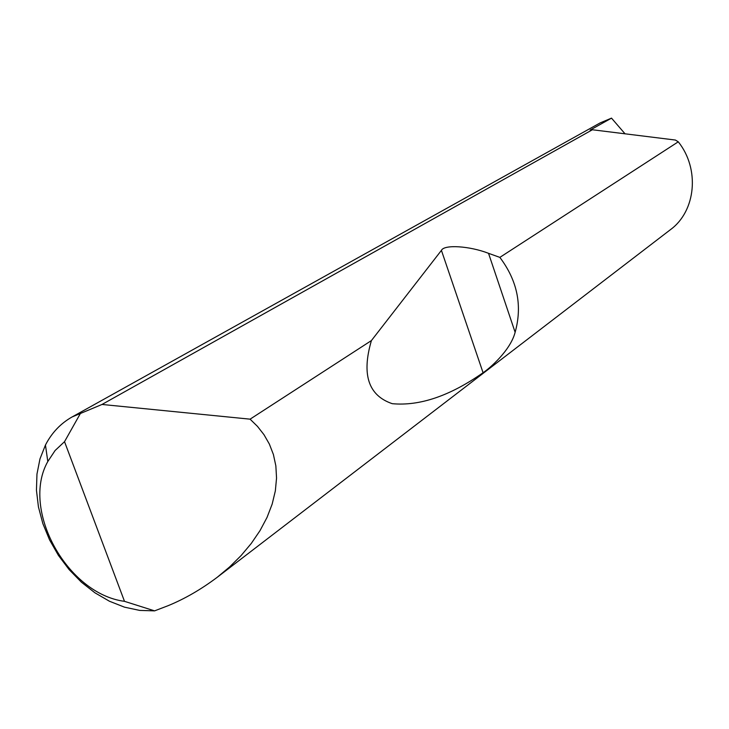 <?xml version="1.0" encoding="UTF-8"?>
<svg xmlns="http://www.w3.org/2000/svg" width="729" height="729" viewBox="0 0 729 729"><rect width="100%" height="100%" fill="white"/><g stroke="black" fill="none" stroke-linecap="round" stroke-linejoin="round"><path stroke-width="1.09" d="M499.848 257.383C517.435 280.701 522.529 305.679 515.13 332.287C510.4 350.631 489.323 368.628 483.072 372.729C449.975 395.92 419.704 406.235 392.266 403.684C368.391 395.583 361.438 374.551 371.416 340.571L441.419 250.375C444.152 244.315 469.704 245.992 488.53 253.318L499.848 257.383L678.271 141.809L675.4 140.05L592.404 129.762L102.005 404.458L250.083 419.166L257.474 426.383L263.98 434.684L269.365 444.07L273.402 454.504L275.854 465.877L276.546 478.069L275.343 490.881L272.172 504.085L267.033 517.426L260.016 530.63L251.277 543.442L241.053 555.616L229.608 566.952L217.224 577.286C201.113 589.396 184.719 598.874 168.035 605.717L154.594 610.866L139.695 610.41L124.513 607.166L109.478 601.252L94.98 592.841L81.402 582.189L69.1 569.577L58.402 555.361L49.572 539.907L42.856 523.613L38.437 506.928L36.45 490.28L36.96 474.123L39.977 458.896L45.453 445.027C51.732 432.835 60.598 423.485 72.062 416.97L102.005 404.458M678.271 141.809C700.031 168.928 695.922 211.082 670.507 229.617L217.224 577.286M250.083 419.166L371.416 340.571M72.062 416.97L600.186 122.882L611.513 118.134L590.144 130.081L592.404 129.762M625.035 133.808L611.513 118.134M80.682 412.969L64.526 441.674L124.495 601.334L154.594 610.866M64.526 441.674L55.103 450.513L47.804 461.521C20.585 509.598 67.086 593.898 124.495 601.334M488.53 253.318L515.13 332.287M441.419 250.375L483.072 372.729M47.804 461.521L45.453 445.027"/></g></svg>

